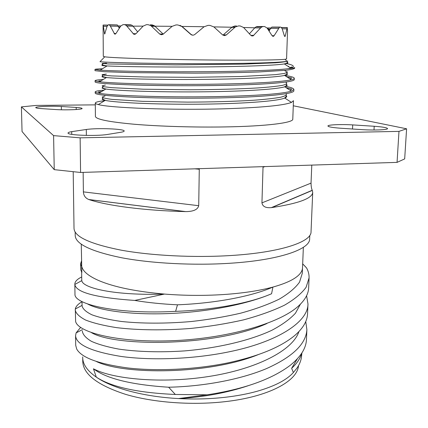 <?xml version="1.0" encoding="UTF-8"?>
<svg xmlns="http://www.w3.org/2000/svg" width="428" height="428" viewBox="0 0 428 428"><rect width="100%" height="100%" fill="white"/><g stroke="black" fill="none" stroke-linecap="round" stroke-linejoin="round"><path stroke-width="0.64" d="M267.554 28.687L267.35 28.392M254.804 27.799L243.569 27.494L250.787 35.31L253.109 35.898L260.657 27.884L261.995 26.83L263.407 26.509L264.648 26.547L267.12 28.055L272.069 35.679L274.107 35.717L279.5 27.242L280.805 27.108L282.116 28.569L284.395 35.941L285.251 35.963L287.231 27.67L287.546 31.057M231.906 27.232L213.85 26.889M133.022 26.151L143.096 26.135M154.979 26.183L172.115 26.322M181.991 26.429L204.119 26.734M179.974 25.359L182.205 26.611L191.091 34.449L192.627 35.176M150.362 24.797L152.218 24.894L154.471 25.776L163.229 34.133M130.166 25.07L131.803 25.124L133.087 26.231L137.656 31.881M116.914 25.081L117.497 25.091L119.289 28.211M269.394 30.581L268.682 29.211L267.088 28.013M269.132 31.03L270.635 28.376L271.646 27.205L272.342 27.21M249.417 33.78L254.719 27.895L256.035 26.857L257.051 26.552L257.918 26.846M222.956 35.166L232.131 27.05L234.779 26.017L236.481 25.969M107.07 26.418L103.351 26.354L103.089 25.059L103.303 56.389L104.774 56.79C111.467 58.058 171.521 59.824 223.951 60.107C257.902 60.268 278.286 60 285.091 59.31L286.915 61.29C280.672 62.472 260.015 63.232 224.935 63.569C171.211 64.04 107.348 62.739 99.986 61.702L104.774 56.79M223.288 34.914L226.348 34.925L224.459 35.636L222.581 34.871L213.914 26.943L209.977 25.391L208.078 25.364L204.049 26.787L194.81 34.47C193.467 35.428 192.135 35.412 190.813 34.411L181.825 26.488L177.866 24.952L175.988 24.931L172.061 26.37L163.116 34.219L161.463 34.759L159.639 33.999L150.833 25.605L148.056 24.68L146.44 24.674L143.113 26.119L135.981 33.716L133.798 34.261L126.795 26.055L125.495 24.931L124.243 24.615L123.082 24.615L120.733 26.055L115.967 33.512L114.683 34.122L110.338 26.119L109.445 24.91L108.321 24.754L107.15 26.178L104.625 34.074L103.351 26.354M118.989 25.974L119.498 26.065M243.569 27.494L240.167 25.948L238.498 25.915L235.309 26.975L226.348 34.925M287.552 30.998L286.567 58.946L285.091 59.31M285.251 35.963L284.957 36.578L284.395 35.941M274.107 35.717L273.449 36.332L272.069 35.679M130.925 24.829L124.409 24.621M117.181 24.947L108.931 24.744M257.051 26.552L263.225 26.509M272.026 27.06L280.105 27.076M281.528 27.499L287.343 27.553M267.254 27.97L270.854 28.018M286.043 63.483C292.474 64.762 294.63 66.051 292.501 67.351L288.381 68.683L293.239 68.154L294.694 67.613L294.667 68.245C294.009 68.967 290.976 69.652 285.567 70.31L258.624 71.979C240.001 72.642 218.703 73.038 194.729 73.161L130.882 72.637L104.02 71.69L94.995 70.684L94.984 69.432L100.168 70.144C112.313 71.037 150.324 71.909 193.001 71.77C235.678 71.642 274.899 70.433 288.381 68.683M288.836 66.404L287.985 66.292M101.693 91.533L98.376 91.988M285.851 86.376C291.136 87.392 293.811 88.436 293.881 89.511L291.457 91.132C283.052 93.652 261.283 95.407 226.15 96.386C173.115 97.83 110.665 95.706 98.895 93.213C96.428 92.774 95.193 92.341 95.187 91.913L95.198 93.154C95.679 94.716 108.835 96.081 134.676 97.247C160.104 98.279 195.708 98.547 226.123 97.761C268.094 96.701 294.528 93.764 293.838 90.752M289.959 90.185L291.789 89.136L285.947 87.59M101.029 80.833L98.809 81.047M95.086 80.705L95.096 81.951C95.321 83.08 108.434 84.102 134.44 85.012C160.072 85.798 195.393 85.996 226.385 85.333C268.056 84.46 294.731 82.096 294.25 79.528L294.298 78.276C294.293 78.779 293.308 79.276 291.34 79.763C282.309 81.775 260.668 83.171 226.417 83.952C173.329 85.113 112.741 83.562 99.531 81.743C96.557 81.384 95.075 81.036 95.086 80.705C95.15 80.234 97.868 79.822 103.244 79.48M290.114 78.982L291.757 78.03L287.049 76.992M99.446 70.09L100.329 70.042M104.972 96.016L102.158 97.081C102.683 97.846 106 98.622 112.104 99.398L142.615 101.334L187.416 102.115C211.769 102.051 235.416 101.393 254.152 100.216C265.579 99.35 274.418 98.354 280.656 97.236C285.251 96.065 287.097 94.866 286.182 93.641M105.374 85.081L102.105 85.884L104.197 86.772L111.933 87.687L143.455 89.206L189.818 89.757C214.899 89.645 238.947 89.024 257.506 87.959C268.709 87.184 277.114 86.296 282.721 85.306C286.589 84.284 287.589 83.235 285.717 82.165M105.882 74.14L102.083 74.654L103.897 75.264L111.665 75.911L144.108 76.992L192.001 77.324L240.777 76.526L275.418 74.659L284.476 73.45L287.562 72.139L284.925 70.797M102.768 76.393C101.013 76.746 102.228 77.131 106.412 77.543L107.032 77.602C119.011 78.72 156.905 79.72 197.907 79.448C238.92 79.185 274.599 77.596 284.197 75.499L284.62 75.403C291.019 76.355 294.245 77.313 294.298 78.276M95.289 103.068L95.412 116.405C95.819 119.3 108.819 121.916 134.419 124.264C159.628 126.399 194.954 127.453 225.497 126.918C266.847 126.233 293.389 122.766 292.784 119.161L293.469 100.682L291.5 102.394C283.925 105.411 262.054 107.53 225.888 108.749C172.142 110.461 108.819 107.77 98.285 104.55C96.284 104.041 95.284 103.549 95.289 103.068C95.428 102.158 98.568 101.356 104.71 100.676M102.747 98.526C101.468 99.119 102.281 99.735 105.192 100.371L105.625 100.462C115.811 102.613 154.551 104.518 197.217 104.207C239.889 103.913 276.499 101.356 284.502 98.151L284.775 98.044C286.749 97.231 287.204 96.407 286.145 95.572M102.715 87.489C101.265 87.975 102.287 88.484 105.786 89.024L106.326 89.099C117.47 90.725 155.819 92.159 197.64 91.865C239.466 91.581 275.584 89.522 284.385 86.884L284.727 86.782C287.06 86.049 287.67 85.3 286.557 84.546M291.329 79.769L284.625 75.419C287.386 74.766 288.156 74.108 286.931 73.434M95.187 91.913C95.267 91.234 98.215 90.634 104.025 90.115M102.966 65.249C100.703 65.441 102.057 65.671 107.032 65.939L107.107 65.944C119.225 66.586 156.916 67.212 197.741 66.966C238.573 66.72 274.311 65.548 284.304 63.938L284.363 63.927C287.686 63.398 288.665 62.841 287.306 62.269M106.444 63.189L102.271 63.387L108.359 63.97L175.764 64.858L243.65 64.12L275.327 62.798C282.143 62.253 286.305 61.664 287.825 61.038M102.436 68.753C97.557 68.924 95.07 69.154 94.984 69.432M293.276 105.775L406.6 128.796L398.976 131.38L80.138 137.837L53.591 135.623L21.4 106.882L36.3 105.411L95.305 104.865M76.179 107.433C80.004 107.712 81.983 108.065 82.112 108.493C82.738 109.536 66.645 110.242 56.33 109.584L41.206 108.594C37.659 108.321 35.84 107.99 35.749 107.594C35.289 106.545 51.317 105.877 61.338 106.492L76.179 107.433L76.205 109.536M86.301 129.481C97.761 127.812 124.912 128.898 124.179 131.032C124.163 131.45 123.2 131.84 121.279 132.204L107.257 134.494C95.856 136.345 66.945 135.221 68.052 133.006C68.089 132.509 69.309 132.059 71.722 131.647L86.301 129.481L86.365 135.414M340.19 128.197C332.337 127.587 328.249 126.854 327.923 126.003C327.671 124.751 340.854 124.19 352.709 124.906L374.211 126.265C382.6 126.891 387.046 127.667 387.538 128.598C387.902 129.839 374.607 130.422 362.414 129.657L340.19 128.197M406.6 128.796L404.679 158.906L397.056 162.378L80.576 172.468L54.238 169.654L22.047 131.514L21.4 106.882M54.238 169.654L53.591 135.623M80.576 172.468L80.138 137.837M397.056 162.378L398.976 131.38M73.199 171.756L74.023 228.525C74.467 236.738 90.057 243.928 120.798 250.091C151.159 255.66 194.018 257.849 230.869 255.521C280.394 252.504 311.514 241.954 311.033 231.832L312.708 192.322L312.247 190.278C311.531 188.887 311.124 186.506 311.033 183.125L311.787 165.096M199.234 168.686L199.277 169.253L194.852 168.825M198.715 205.702C197.779 209.586 193.451 211.55 185.741 211.609L185.404 211.598C144.675 210.635 107.364 205.729 88.965 199.582L88.81 199.528C85.439 198.153 83.631 195.607 83.385 191.878L198.715 205.702L199.277 169.253M83.385 191.878L83.144 172.388M265.012 166.588L263.027 167.209L261.941 202.872C262.594 206.521 265.729 208.11 271.352 207.634L271.887 207.564C298.814 203.423 312.419 198.346 312.708 192.322M263.027 167.209L263.081 166.647M309.786 235.395L309.642 238.904C310.102 249.294 279.259 260.133 230.285 263.241C193.852 265.644 151.507 263.423 121.488 257.731C91.089 251.429 75.665 244.062 75.216 235.635L75.168 232.115M134.734 300.44C95.872 297.722 75.911 292.388 74.847 284.443L74.975 294.159C73.744 304.206 116.288 314.623 175.614 311.343C213.181 310.022 249.936 303.19 271.582 293.742L272.92 287.07C260.411 290.462 245.239 292.864 227.396 294.271C206.676 295.818 185.704 295.753 164.48 294.073L134.734 300.44C147.981 302.623 162.233 304.083 177.481 304.811C215.177 303.313 251.669 296.422 272.92 287.07C285.562 283.555 294.18 279.538 298.776 275.017C301.184 272.636 302.43 270.234 302.521 267.816L302.521 267.784M266.97 323.509C215.776 346.616 115.683 347.001 91.512 332.674M300.435 304.131L295.448 313.216C289.89 319.218 282.009 324.916 271.812 330.304C249.674 340.688 217.408 348.157 184.468 350.912C159.901 352.549 136.971 351.773 118.636 349.077C107.353 346.974 98.312 344.406 91.512 341.373C86.103 338.19 83.059 334.899 82.379 331.507L82.395 330.978M302.682 263.846L306.587 267.976C308.363 271.192 309.193 274.503 309.075 277.911L308.658 287.841C308.444 293.624 305.367 299.386 299.429 305.116C280.426 323.852 224.754 338.933 170.793 340.758C116.774 342.673 78.271 332.31 75.628 321.562L75.296 309.005C75.836 306.416 78.078 303.992 82.026 301.724M75.574 335.68L75.713 345.326L76.682 349.007C81.432 357.626 98.397 363.934 127.571 367.93C155.926 371.29 195.008 369.776 228.37 362.778C258.79 356.187 281.014 347.012 295.042 335.252C303.115 328.185 307.288 321.021 307.555 313.756L307.973 303.955C308.144 322.231 277.034 342.181 228.622 351.912C192.595 359.322 150.95 360.542 121.359 356.492C91.437 351.65 76.173 344.711 75.574 335.68L76.109 332.888L80.614 327.431M306.587 267.976L304.495 265.686M309.075 277.911L306.095 287.274C301.633 293.453 294.421 299.423 284.47 305.196C272.861 310.765 259.202 315.661 243.489 319.882C226.926 323.632 209.394 326.478 190.904 328.431C163.319 330.598 137.72 330.186 116.582 327.639C103.629 325.601 93.309 323.07 85.621 320.053C79.453 316.854 75.981 313.521 75.2 310.065M74.825 284.128C74.889 281.549 77.184 279.158 81.705 276.959M175.614 311.343L177.481 304.816M306.592 295.716L307.973 303.955M81.267 244.217L81.844 272.508L80.806 269.95L80.598 263.787L81.876 266.97C83.241 271.609 88.719 276.076 98.322 280.372C113.629 286.974 135.687 291.543 164.48 294.073C115.533 295.796 82.47 288.156 81.796 280.613L81.743 279.554M81.481 261.032L80.598 263.787M258.218 354.635C208.538 374.789 124.12 374.901 96.477 361.548M298.926 331.572C292.8 350.516 256.388 369.113 208.736 376.496C161.121 383.937 112.409 378.962 93.454 368.797L96.295 377.127C87.312 370.819 82.786 364.33 82.716 357.664L82.722 356.888M168.643 387.228L175.325 394.472L207.195 394.809C243.89 389.234 271.582 379.395 290.254 365.298C300.75 356.85 306.154 348.199 306.469 339.345L306.881 329.667C306.036 344.016 292.49 357.032 266.232 368.711C240.188 379.652 203.107 386.473 168.643 387.228C131.594 384.831 106.529 378.689 93.454 368.797M306.881 329.667L305.752 321.546M175.325 394.472C137.656 392.808 111.312 387.024 96.295 377.127C112.099 388.132 143.503 396.735 178.524 398.57L207.195 394.809M301.612 353.389C300.258 358.509 296.925 363.479 291.623 368.305L293.378 372.494L296.914 368.182C299.696 364.164 301.242 360.114 301.563 356.026L301.895 352.95M302.5 268.11L302.291 273.289L299.546 282.111C295.325 288.017 288.531 293.71 279.158 299.183C268.372 304.431 255.559 309.091 240.729 313.168C225.021 316.806 208.554 319.588 191.332 321.519C165.513 323.761 140.994 323.595 121.231 321.455C109.049 319.716 99.275 317.501 91.913 314.799C86.055 311.937 82.77 308.968 82.053 305.886L82.058 305.592M297.364 358.787L291.623 368.305M271.582 293.742C245.586 304.95 204.012 312.419 166.315 313.649C128.598 314.869 98.686 310.209 87.563 303.944M248.133 385.735C226.845 392.856 203.642 397.136 178.524 398.57C194.435 399.41 209.945 398.987 225.058 397.296C236.679 395.97 247.261 393.99 256.805 391.358C274.498 386.307 286.685 380.021 293.378 372.494M82.716 357.615L82.764 361.564C83.283 374.249 97.498 385.157 125.404 394.295C152.924 402.534 191.567 405.498 224.962 401.673C268.816 396.804 297.503 381.032 298.493 365.673M236.229 389.405L236.24 389.095M61.397 109.787L61.338 106.492M71.76 134.365L71.722 131.647M352.501 129.005L352.709 124.906M373.997 130.005L374.211 126.265M107.685 25.118L103.137 25.038M120.792 25.969L118.203 25.948M191.091 34.449L190.813 34.411M182.205 26.611L181.825 26.488M163.17 34.08L159.639 33.999M155.145 26.343L151.512 26.178M135.965 33.737L133.049 33.684M133.087 26.231L126.795 26.055M115.956 33.528L114.099 33.496M118.379 26.295L110.338 26.119M105.085 33.464L104.405 33.454M119.963 27.189L118.791 27.178M231.725 27.387L234.892 27.317M250.808 35.331L253.858 35.358M254.719 27.895L260.657 27.884M270.635 28.376L278.478 28.419M282.207 28.815L286.915 28.863M268.682 29.211L270.159 29.238M271.887 207.564L312.301 190.401M88.965 199.582L185.404 211.598M261.941 202.872L311.033 183.125M223.068 35.091L226.128 35.101M162.907 34.363L160.008 34.299M154.481 25.776L150.838 25.605M135.195 34.288L133.809 34.261M131.819 25.124L125.516 24.931M115.351 34.133L114.693 34.122M117.513 25.091L109.472 24.91M107.599 25.231L103.212 25.156M120.717 26.081L118.262 26.055M232.126 27.05L235.298 26.975M251.552 35.888L253.098 35.904M256.014 26.857L261.973 26.83M272.711 36.316L273.455 36.327M271.625 27.205L279.473 27.242M281.629 27.617L287.204 27.67M267.554 28.066L270.785 28.12M292.501 67.351L293.239 68.154M98.387 91.972L99.676 92.758M98.814 81.036L99.756 81.614M291.559 66.902L290.168 67.715M293.833 90.752L293.881 89.511M105.186 100.387L98.306 104.55M284.764 98.06L291.484 102.399M105.802 89.04L98.922 93.218M284.716 86.793L291.431 91.143M106.395 77.559L99.537 81.748M102.741 97.696L102.784 98.75C101.912 98.745 102.859 99.317 105.625 100.478M286.15 95.407C286.701 95.728 286.15 96.642 284.497 98.167M102.704 86.413C103.597 87.264 100.147 87.644 106.331 89.115M286.573 84.075C285.867 85.001 288.194 84.739 284.374 86.895M106.379 74.092C103.052 74.67 101.789 75.178 102.586 75.617C101.522 76.141 102.998 76.805 107.016 77.618M286.953 72.712C285.834 74.055 289.36 73.183 284.203 75.51M107.107 65.944C102.709 65.217 101.163 64.719 102.463 64.451C101.377 64.147 102.731 63.724 106.524 63.189M284.299 63.938C289.146 62.499 286.771 62.033 287.322 61.193M100.163 70.144L107.032 65.944M284.358 63.933L290.719 68.073M302.521 267.816L303.356 247.32M82.379 329.662L76.109 332.888M81.502 262.808L80.598 263.691M81.646 272.213L81.748 279.939M81.791 280.618L74.847 284.443M82.074 305.394L75.296 309.011M82.026 301.596L82.08 305.886M271.352 207.634L312.247 190.278M88.81 199.528L185.741 211.609"/></g></svg>
